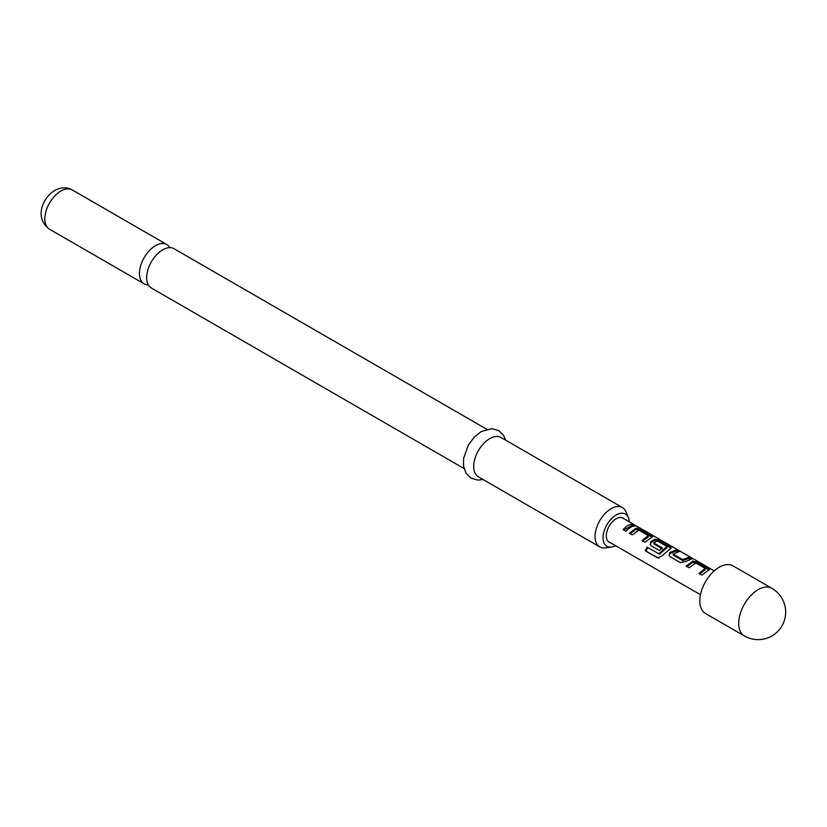 <?xml version="1.0" encoding="UTF-8"?>
<svg xmlns="http://www.w3.org/2000/svg" width="827" height="827" viewBox="0 0 827 827"><rect width="100%" height="100%" fill="white"/><g stroke="black" fill="none" stroke-linecap="round" stroke-linejoin="round"><path stroke-width="1.24" d="M464.03 468.537L151.362 288.013A22.691 13.098 -60 0 1 147.878 269.829A22.691 13.098 -60 0 1 162.702 249.826A22.691 13.098 -60 0 1 174.052 248.71L486.721 429.234M624.24 518.942A13.966 8.063 120 0 0 616.167 518.767A13.966 8.063 120 0 0 606.749 532.164A13.966 8.063 120 0 0 610.491 542.77M169.855 247.645A22.691 13.098 120 0 0 166.837 244.544A22.691 13.098 120 0 0 155.486 245.671A22.691 13.098 120 0 0 140.662 265.663A22.691 13.098 120 0 0 144.146 283.847A22.691 13.098 120 0 0 148.343 284.912M629.275 521.847A18.566 10.72 120 0 0 628.427 517.671A18.566 10.72 120 0 0 616.167 515.004A18.566 10.72 120 0 0 603.255 534.862A18.566 10.72 120 0 0 611.473 547.029A18.566 10.72 120 0 0 615.526 545.675M611.473 547.029L605.385 547.856A22.691 13.098 -60 0 1 599.761 546.895A22.691 13.098 -60 0 1 596.288 528.711A22.691 13.098 -60 0 1 611.112 508.719A22.691 13.098 -60 0 1 622.452 507.592A22.691 13.098 -60 0 1 626.101 511.975L628.427 517.671M622.452 507.592L501.09 437.524A22.691 13.098 120 0 0 489.739 438.641A22.691 13.098 120 0 0 474.915 458.644A22.691 13.098 120 0 0 478.399 476.828L599.761 546.895M637.524 527.088C639.209 527.647 638.413 527.078 635.136 525.362L635.219 525.414M686.255 566.04L692.892 561.119L698.174 562.308L709.576 569.421L701.885 575.085L698.97 573.4L705.245 568.438L695.817 562.991L689.17 567.725L686.255 566.04M699.435 574.124L705.08 569.824L705.245 568.438M680.228 562.556L670.015 556.664L669.033 555.465L669.849 552.529L676.486 549.79L679.401 551.464L673.157 554.173L682.585 559.621L689.222 557.14L692.137 558.825L685.5 561.574L680.228 562.556M673.157 553.904L673.343 555.165L682.771 560.613L682.585 559.621M647.148 547.102L658.695 553.77L666.996 546.533L657.176 540.868L653.878 543.039L662.169 547.825L659.419 550.544L651.056 545.717L650.074 544.517L650.89 541.582L654.974 539.225L660.246 540.413L670.459 546.306L671.658 547.526L661.982 555.982L657.537 557.843L645.287 550.772L647.148 547.102L658.695 553.77M659.346 554.235L666.831 547.743L666.996 546.347M653.878 542.77L654.054 544.032L662.355 548.818M658.468 558.039L645.287 550.772M629.368 533.198L636.015 528.277L641.287 529.456L652.689 536.578L645.019 542.233L642.103 540.548L648.358 535.586L638.93 530.138L632.283 534.883L629.368 533.198M642.569 541.271L648.192 536.971L648.358 535.586M623.134 529.621C626.204 526.075 629.264 524.297 632.335 524.297L635.25 525.982C632.19 525.982 629.12 527.75 626.06 531.296L623.134 529.621M771.901 588.317L733.001 565.854A27.508 15.878 120 0 0 711.799 573.225A27.508 15.878 120 0 0 699.797 600.909A27.508 15.878 120 0 0 705.493 613.5L744.393 635.953A27.508 27.508 0 0 0 785.65 612.135A27.508 27.508 0 0 0 771.901 588.317A27.508 15.878 120 0 0 758.142 589.672A27.508 15.878 120 0 0 738.697 623.362A27.508 15.878 120 0 0 744.393 635.953M623.858 530.035L631.869 525.548L632.335 524.297M631.869 525.548L633.089 526.251M629.823 533.922L635.808 529.497L640.822 530.717L641.287 529.456M635.808 529.497L636.015 528.277M640.822 530.717L651.035 536.609L651.49 535.358M651.035 536.609L651.852 537.209M659.667 554.142L659.036 553.645M646.114 550.875L647.799 547.567M658.912 558.08L658.364 557.946M650.291 544.848L651.087 542.564L654.767 540.444L659.781 541.664L669.994 547.557L670.459 546.306M669.994 547.557L670.811 548.156M659.781 541.664L660.246 540.413M654.767 540.444L654.974 539.225M651.087 542.564L650.89 541.582M669.25 555.796L669.849 552.529M682.771 560.613L688.767 558.39L689.222 557.14M688.767 558.39L689.987 559.104M683.143 560.582L682.978 559.579M670.056 553.511L676.021 551.04L676.486 549.79M676.021 551.04L677.241 551.743M686.72 566.764L692.695 562.339L697.709 563.559L698.174 562.308M692.695 562.339L692.892 561.119M697.709 563.559L707.922 569.452L708.377 568.201M707.922 569.452L708.739 570.051M49.527 229.224C33.907 217.883 42.642 197.725 54.685 190.427C61.229 187.078 67.07 186.912 72.218 189.921A22.691 13.098 120 0 0 60.878 191.047A22.691 13.098 120 0 0 46.054 211.04A22.691 13.098 120 0 0 49.527 229.224L144.146 283.847M483.03 479.505L477.903 480.105L471.132 478.192L466.097 473.302L463.502 465.89L463.606 458.344L468.413 444.926L474.388 436.956L481.221 431.549L491.951 428.634L498.681 430.578L503.581 435.302L505.721 440.202M72.218 189.921L166.837 244.544M621.842 517.557L634.309 524.763M637.793 526.768L714.208 570.888M608.083 541.375L700.459 594.706M648.44 535.689L648.265 536.899M653.795 542.926L653.971 543.918M667.079 546.461L666.903 547.67M673.075 554.059L673.25 555.051M705.328 568.542L705.152 569.751"/></g></svg>
